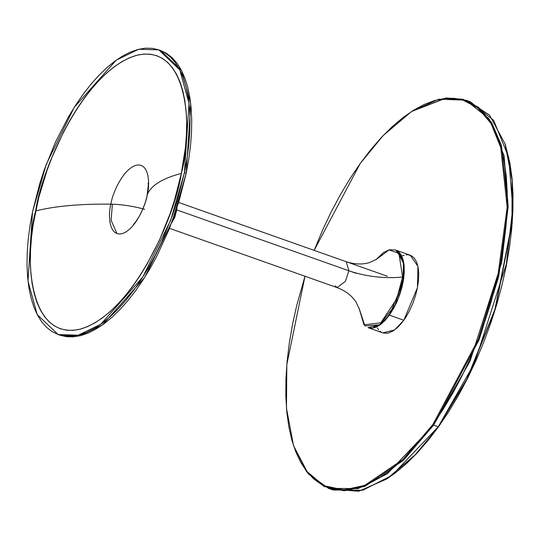 <?xml version="1.0" encoding="UTF-8"?>
<svg xmlns="http://www.w3.org/2000/svg" width="540" height="540" viewBox="0 0 540 540"><rect width="100%" height="100%" fill="white"/><g stroke="black" fill="none" stroke-linecap="round" stroke-linejoin="round"><path stroke-width="0.81" d="M175.581 211.964A2.059 0.533 11.7 0 1 175.682 212.044L175.844 211.194L175.682 212.044A2.059 0.533 -168.3 0 0 175.892 212.186A2.059 0.533 11.7 0 1 175.682 212.044A2.059 0.533 -168.3 0 0 175.581 211.964M116.964 233.564L111.119 220.347L112.32 204.748M32.535 211.788L46.325 164.167L74.216 107.379L116.249 60.156L138.767 49.241L158.821 49.876L179.773 69.856L189 103.309L184.457 172.651L186.185 173.259L190.735 103.923L181.507 70.47L160.549 50.49L166.617 53.406L172.118 57.665L177.019 63.221L181.278 70.031L184.849 78.017L187.704 87.109L189.817 97.22L191.16 108.257L191.72 120.103L191.504 132.651L190.499 145.78L188.723 159.361L186.185 173.259L184.457 172.651L177.228 200.887L172.597 214.947L161.548 242.278L155.223 255.285L148.453 267.685L141.298 279.356L133.826 290.189L126.11 300.078L118.219 308.934L110.241 316.663L102.242 323.19L94.311 328.455L86.508 332.411L78.921 335.023L71.618 336.251L64.672 336.096L58.145 334.55L52.103 331.641L46.609 327.382L41.702 321.827L37.449 315.016L33.872 307.031L31.016 297.938L28.904 287.827L27.567 276.791L27 264.944L27.223 252.396L28.222 239.267L30.004 225.686L32.535 211.788L39.764 183.553L44.388 169.493L55.445 142.155L68.54 116.748L75.695 105.077L83.167 94.244L90.882 84.355L98.766 75.499L106.751 67.77L114.743 61.243L122.681 55.978L130.478 52.022L138.071 49.417L145.368 48.181L152.321 48.344L158.848 49.883L164.882 52.799L170.383 57.051L175.284 62.606L179.543 69.417L183.121 77.402L185.976 86.495L188.082 96.613L189.425 107.642L189.992 119.489L189.769 132.037L188.764 145.166L186.988 158.747L184.457 172.651L170.667 220.266L142.776 277.054L100.744 324.284L78.219 335.192L58.172 334.557L37.213 314.577L27.986 281.124L32.535 211.788M144.599 209.263A41.175 10.658 -168.3 0 0 110.855 204.167C108.054 214.36 108.594 236.689 121.966 233.685C135.526 229.75 145.901 204.613 147.238 194.798A41.175 10.658 -168.3 0 0 147.103 195.257A41.175 10.658 11.7 0 1 147.238 194.798C150.039 184.606 149.499 162.277 136.127 165.281C122.567 169.216 112.192 194.353 110.855 204.167C112.192 194.353 122.567 169.216 136.127 165.281C149.499 162.277 150.039 184.606 147.238 194.798A253.915 65.718 11.7 0 1 181.346 173.448C192.571 132.631 190.391 43.234 136.856 55.256C82.546 71.017 41.013 171.68 35.64 210.985A253.915 65.718 11.7 0 1 110.855 204.167A41.175 10.658 11.7 0 1 142 208.589M173.191 219.065L172.847 219.665M172.807 219.787L175.682 212.044L172.807 219.787M181.346 173.448A253.915 65.718 -168.3 0 0 147.238 194.798C145.901 204.613 135.526 229.75 121.966 233.685C108.594 236.689 108.054 214.36 110.855 204.167A253.915 65.718 -168.3 0 0 35.64 210.985C24.415 251.802 26.595 341.199 80.129 329.177C134.44 313.416 175.979 212.76 181.346 173.448L185.483 147.089L186.442 134.501L186.658 122.465L186.118 111.105L184.829 100.521L182.804 90.821L180.063 82.1L176.634 74.439L172.55 67.912L167.852 62.579L162.581 58.502L156.782 55.708L150.525 54.23L143.863 54.074L136.856 55.256L129.58 57.753L122.101 61.547L114.487 66.602L106.819 72.866L99.164 80.278L91.604 88.763L84.2 98.253L77.038 108.641L70.173 119.84L63.68 131.733L52.042 157.147L47.014 170.417L38.772 197.471L33.21 224.316L31.509 237.344L30.544 249.932L30.335 261.968L30.875 273.334L32.164 283.912L34.189 293.612L36.923 302.332L40.352 309.994L44.435 316.521L49.14 321.853L54.412 325.937L60.203 328.725L66.467 330.21L73.13 330.359L80.129 329.177L87.413 326.68L94.892 322.886L102.499 317.831L110.174 311.573L117.821 304.155L125.388 295.67L132.786 286.18L139.955 275.791L146.819 264.593L159.374 240.226L169.978 214.016L174.413 200.529L181.346 173.448M58.172 334.557L59.906 335.171L79.954 335.806L102.478 324.891L144.511 277.661L172.402 220.88L186.185 173.259L178.956 201.494L169.088 229.399L156.958 255.899L150.188 268.299L143.026 279.97L135.554 290.804L127.838 300.692L119.954 309.548L111.976 317.27L103.977 323.804L96.039 329.069L88.243 333.025L80.656 335.63L73.352 336.865L66.407 336.704L59.879 335.165M173.543 217.762L175.142 213.232L173.543 217.762M172.071 221.42L174.771 216.081L176.222 210.195L172.361 220.982M176.918 207.961L176.769 209.905L356.164 273.334L176.769 209.905L174.704 217.512L171.592 223M176.924 207.542L176.769 209.905L171.612 222.973M386.606 479.068L415.685 454.552L438.669 426.566L415.152 454.876L386.606 479.068L358.736 491.245L330.818 489.105M432.891 424.521L402.881 459.52L364.608 485.426L343.818 489.929L323.744 485.663L306.315 470.948L293.504 445.52L286.477 408.281L286.814 364.608L304.999 276.244L296.818 305.113L292.565 324.23L289.312 343.055L287.098 361.415L285.93 379.12L285.829 396.002L286.801 411.912L288.819 426.681L291.884 440.174L295.954 452.257L300.989 462.82L306.943 471.751L313.767 478.98L321.381 484.421L329.724 488.032L338.708 489.773L348.246 489.632L358.256 487.607L368.624 483.712L379.269 477.995L390.083 470.509L400.95 461.322L411.777 450.522L422.462 438.217L432.891 424.521L433.593 425.162L432.891 424.521L442.976 409.57L452.608 393.505L461.707 376.488L470.171 358.668L477.927 340.234L484.907 321.354L491.029 302.204L496.24 282.98L500.492 263.864L503.739 245.038L505.96 226.685L507.127 208.98L507.222 192.091L506.257 176.189L504.232 161.419L501.174 147.926L497.104 135.844L492.068 125.28L486.108 116.343L479.291 109.121L471.677 103.673L463.334 100.062L454.349 98.321L444.805 98.469L434.801 100.494L424.427 104.382L413.782 110.099L402.975 117.592L392.101 126.779L381.274 137.578L370.595 149.884L360.16 163.573L383.15 135.587L411.601 111.476L445.291 98.415L462.159 99.725L477.738 107.811L490.887 123.262L500.567 145.827L507.188 207.144L497.765 276.575L478.217 339.498L432.891 424.521M314.145 250.364L360.16 163.573L350.075 178.524L340.443 194.589L331.351 211.613L322.88 229.426L314.145 250.364M293.504 445.52L306.592 471.744L324.074 486.513L344.216 490.793L365.074 486.27L403.481 460.276L433.593 425.162L387.315 473.776L358.216 488.592L328.482 488.356L308.286 473.857L293.625 445.892M328.482 488.356L333.106 489.989L362.839 490.226L391.939 475.409L438.217 426.796L433.593 425.162L438.217 426.796L474.647 362.88L506.345 264.033L512.77 208.035L508.714 157.356L493.682 120.366L470.347 101.783L465.73 100.15L489.058 118.733L504.09 155.722L508.154 206.401L501.721 262.4L470.023 361.246L433.593 425.162L479.068 339.849L498.683 276.716L508.133 207.056L501.491 145.53L491.778 122.891L478.589 107.392L462.956 99.279L446.033 97.963L411.601 111.476M411.919 111.274L438.71 99.205L465.73 100.15M505.278 144.47L510.01 163.458L512.035 178.227L513 194.137L512.899 211.019L511.738 228.724L509.517 247.084L506.264 265.91L502.018 285.026L496.8 304.25L490.678 323.393L483.705 342.272L475.949 360.713L467.485 378.526L458.386 395.55L448.754 411.615L438.669 426.566L428.24 440.255L417.555 452.561L406.728 463.361L395.854 472.547L387.146 478.717M438.217 426.796L467.127 379.235L495.214 309.501L512.217 223.115L512.264 180.758L505.096 143.903L512.055 180.171L512.001 222.662L494.951 309.339L466.763 379.31L438.217 426.796M468.018 101.034L489.51 115.074L505.096 143.903M368.361 327.767L382.806 332.87L394.571 329.954L403.826 320.227L389.387 315.124L380.126 324.851L368.077 327.659L372.398 328.192L376.488 327.004L380.795 324.351L385.148 320.341L389.387 315.124L393.343 308.9L396.866 301.907L399.823 294.422L402.098 286.72L403.603 279.106L404.278 271.87L404.109 265.288L403.083 259.619L401.261 255.076L398.695 251.836L395.489 250.013M377.359 327.915L378.554 329.711M379.917 331.155L381.449 332.249M383.123 332.978L386.836 333.295L388.847 332.89L393.066 330.959L397.413 327.611L401.733 322.981L405.851 317.23L409.604 310.588L412.864 303.318L415.49 295.684L417.386 287.989L418.487 280.53L418.743 273.591L418.142 267.435L416.711 262.298L414.504 258.39L411.608 255.845L408.132 254.772L406.215 254.799M404.21 255.211L402.125 255.987M395.813 250.121L403.481 261.238L403.009 282.575L389.387 315.124L403.826 320.227L417.454 287.678L417.926 266.341L410.252 255.224L395.813 250.121M356.164 273.334L348.908 270.763L345.371 281.36L337.075 287.591L335.205 285.836L337.075 287.591L345.371 281.36L348.908 270.763A53.878 21.303 -173.1 0 0 402.584 277.007L403.589 277.344L402.584 277.007L396.799 298.762L380.822 322.792L363.994 324.844L358.965 307.955L363.994 324.844L380.822 322.792L396.799 298.762L402.584 277.007A53.878 21.303 6.9 0 1 348.908 270.763L346.228 261.704L348.908 270.763L356.164 273.334M376.049 259.625L389.104 249.919L398.939 253.341L402.584 277.007L398.939 253.341L389.104 249.919L376.049 259.625L383.542 252.518L389.239 249.784L395.273 249.932L398.871 252.275L402.745 259.47L404.008 267.8L403.583 277.364L395.017 305.242L379.701 324.803L364.959 325.944L358.965 307.949M403.515 277.223L403.4 263.115L397.292 251.6M373.511 327.389L379.721 324.56M381.861 322.92L386.134 318.668L390.245 313.274L394.045 306.95L397.386 299.93M398.844 296.244L401.261 288.697L402.941 281.165M403.819 273.922L403.859 267.266L403.07 261.434L400.383 254.738M158.821 49.876L160.549 50.49M148.534 184.478L148.068 183.067C148.608 182.257 148.291 186.314 147.109 195.237C145.989 201.521 143.262 208.73 138.935 216.871C135.81 221.704 134.008 224.147 133.522 224.208M178.659 202.466L387.396 276.264M359.195 308.806L355.907 301.847C351.79 295.61 345.512 290.851 337.075 287.591L169.513 228.346M353.491 264.276L346.228 261.704C354.841 264.472 362.711 264.715 369.839 262.454L376.765 259.106"/></g></svg>
